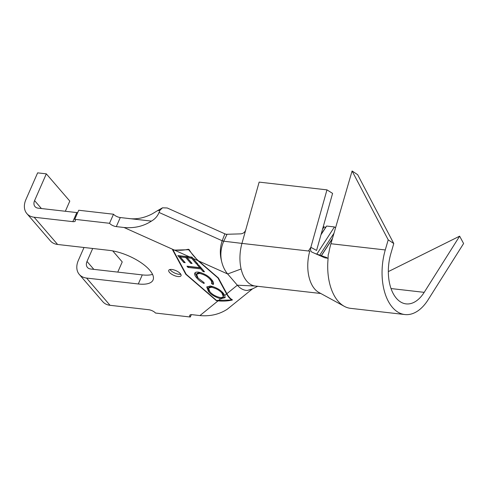 <?xml version="1.0" encoding="UTF-8"?>
<svg xmlns="http://www.w3.org/2000/svg" width="488" height="488" viewBox="0 0 488 488"><rect width="100%" height="100%" fill="white"/><g stroke="black" fill="none" stroke-linecap="round" stroke-linejoin="round"><path stroke-width="0.73" d="M177.943 276.537A6.704 2.58 -156.3 0 0 181.042 275.708A6.704 2.58 -156.3 0 0 178.492 272.048A6.704 2.58 -156.3 0 0 171.861 269.48A6.704 2.58 -156.3 0 0 168.763 270.315A6.704 2.58 -156.3 0 0 171.319 273.975A6.704 2.58 -156.3 0 0 177.943 276.537M170.013 269.516A6.704 2.58 -156.3 0 0 178.944 274.274A6.704 2.58 -156.3 0 0 180.786 274.244M310.85 247.3L326.966 189.862L332.584 193.4L316.578 250.442L310.85 247.3C310.264 249.813 310.618 251.411 311.905 252.101L324.611 257.725M186.965 266.186L199.714 267.656L197.372 264.923L198.744 265.082L204.502 271.779L203.13 271.621L200.788 268.9L188.032 267.43L186.965 266.186M211.469 283.516C212.097 282.467 211.658 281.106 210.157 279.423C207.717 276.513 204.167 274.5 199.507 273.402L196.566 274.286L198.11 278.105L204.124 282.668L204.106 283.534C200.812 281.771 198.348 279.886 196.707 277.873C194.974 275.97 194.346 274.378 194.834 273.103C195.285 272.243 196.518 271.92 198.531 272.127C204.258 273.518 208.596 275.994 211.536 279.569C213.402 281.637 213.939 283.302 213.152 284.577L211.469 283.516L212.054 282.302M213.421 284.168L213.152 284.577L213.549 283.674L211.908 282.631M210.322 285.968C215.952 287.279 220.271 289.683 223.266 293.184L224.791 295.392L225.102 297.637L220.686 298.729C215.293 297.204 211.237 294.819 208.516 291.574L206.784 287.084L210.322 285.968M226.591 293.935L217.935 277.928L197.878 260.616L188.606 249.716L173.161 250.161L186.215 274.305L216.471 300.413L231.91 299.967C229.921 298.808 228.146 296.796 226.591 293.935L224.791 295.392M193.016 258.439L197.969 264.203L196.572 264.045L191.607 258.262L187.191 257.755L192.113 263.483L190.735 263.325L185.806 257.597L180.267 256.956L185.19 262.684L183.799 262.526L177.827 255.572L191.979 257.139L193.016 258.439L197.878 260.616M218.38 277.977L198.683 260.982C194.938 257.731 191.747 253.937 189.112 249.6L188.368 249.264C183.634 250.295 178.937 250.551 174.277 250.033L172.569 249.838L185.769 274.256L216.361 300.651L218.069 300.846C222.729 301.364 227.426 301.108 232.166 300.077L232.434 299.858C230.354 298.729 228.506 296.68 226.877 293.697L218.38 277.977M223.711 241.279A5.362 2.056 21.1 0 1 222.174 240.761L224.883 233.837L226.92 234.563L223.711 241.279C220.936 247.684 220.192 254.211 221.491 260.848C222.68 266.137 224.742 270.517 227.67 273.981L237.339 285.206C240.444 288.725 243.793 290.47 247.398 290.433L251.643 289.293L257.701 286.297M323.245 226.694L325.661 227.347L326.625 226.048L334.445 226.944L335.585 227.713M321.256 255.932L332.365 238.803M316.761 254.224L334.445 226.944M320.982 234.752L326.625 226.048M320.842 293.508L255.145 286.005A32.19 18.623 -83.5 0 1 241.121 268.973A32.19 18.623 -83.5 0 1 241.95 243.402L223.754 241.2L222.211 240.657M221.491 260.848C219.74 254.163 219.966 247.465 222.174 240.761L159.039 212.445L160.04 210.182L157.819 210.676M252.314 288.926L247.398 290.433M65.337 211.267L69.802 201.093L46.323 173.85L34.581 200.605A8.046 5.789 139.2 0 0 35.008 206.607A8.046 5.789 139.2 0 0 38.119 208.156L76.805 212.579A5.362 2.062 -156.3 0 0 77.683 212.615M113.503 214.226L109.519 223.291L74.743 219.319L78.721 210.249L113.503 214.226A5.362 2.062 -156.3 0 0 120.28 217.544L151.439 221.101C155.062 219.014 157.6 216.129 159.039 212.445M152.555 274.378A31.921 12.273 23.7 0 1 142.282 274.903L90.548 268.992A8.046 5.789 139.2 0 1 87.437 267.442A8.046 5.789 139.2 0 1 87.01 261.446L93.842 269.37M46.323 173.85L37.631 172.856L25.888 199.616A18.776 13.505 -40.8 0 0 26.877 213.61A18.776 13.505 -40.8 0 0 34.136 217.227L57.614 244.47L109.349 250.381A31.921 12.273 23.7 0 1 140.898 262.587A31.921 12.273 23.7 0 1 153.049 280.008A31.921 12.273 23.7 0 1 138.299 283.973L86.565 278.062A18.776 13.505 -40.8 0 1 79.306 274.445A18.776 13.505 -40.8 0 1 78.318 260.452L84.009 247.483M34.136 217.227L72.828 221.644L76.805 212.579M120.28 217.544L116.303 226.615L124.025 227.493C134.334 228.414 143.472 226.286 151.439 221.101M158.167 210.285L162.516 207.815L167.225 207.98L224.883 233.837M162.516 207.815L160.04 210.182M252.503 288.859L227.341 309.178C219.38 314.363 210.243 316.492 199.934 315.571L192.205 314.693A5.362 2.062 23.7 0 0 189.728 315.358A5.362 2.062 23.7 0 0 190.296 317.017L155.513 313.046A5.362 2.062 23.7 0 0 148.736 309.721L110.044 305.305A18.776 13.505 139.2 0 1 102.785 301.688L79.306 274.445M191.333 314.65L190.296 317.017M112.716 250.881L122.232 261.928L117.767 272.103M116.303 226.615A5.362 2.062 23.7 0 1 109.519 223.291M74.743 219.319A5.362 2.062 23.7 0 1 75.305 220.979A5.362 2.062 23.7 0 1 72.828 221.644M92.702 248.477L87.01 261.446M57.614 244.47A18.776 13.505 139.2 0 1 50.355 240.852L26.877 213.61M158.167 210.279L152.183 213.89C144.003 218.118 135.945 219.631 128.008 218.429M255.59 286.047L237.339 285.206L226.877 293.697M241.121 268.973L227.67 273.981L198.683 260.982M352.086 170.983L388.21 239.846L385.27 249.947A48.282 27.938 96.5 0 0 404.857 314.546A48.282 27.938 96.5 0 0 428.159 299.711L463.6 243.53L459.641 236.168L424.2 292.349A37.552 21.728 -83.5 0 1 406.077 303.884A37.552 21.728 -83.5 0 1 390.839 253.644L393.779 243.536L357.655 174.68L352.086 170.983L330.925 243.738A48.282 27.938 96.5 0 0 328.851 252.851L328.192 254.864L328.034 259.238A48.282 27.938 96.5 0 0 344.217 306.287L318.871 292.446A32.19 18.623 -83.5 0 1 309.77 251.155L241.95 243.402L245.745 229.897C244.854 232.361 243.097 233.685 240.48 233.874L226.048 234.295M245.745 229.897L259.146 182.115L326.966 189.862M321.074 234.423L325.661 227.347M308.459 251.003L310.85 247.312M322.501 229.342L323.922 227.152M321.159 255.901L332.462 238.461M319.64 255.358L333.981 233.24M185.959 273.829L185.769 274.256M231.654 300.022L232.166 300.077M189.551 250.307L188.679 249.551L187.587 249.429M231.91 299.967L231.818 299.498M197.06 263.148L196.572 264.045M196.975 263.136L192.004 257.359L191.607 258.262M192.004 257.359L187.587 256.847L187.191 257.755M191.204 262.428L190.735 263.325M191.131 262.416L186.202 256.688L185.806 257.597M186.202 256.688L180.664 256.048L180.267 256.956M184.281 261.629L183.799 262.526M184.196 261.617L179.133 255.724M198.677 265.075L200.117 266.747L199.714 267.656M203.594 270.724L203.13 271.621M203.526 270.718L201.184 267.991L200.788 268.9M201.184 267.991L188.429 266.521L188.032 267.43M211.871 282.607C212.494 281.564 212.054 280.197 210.554 278.52L210.157 279.423M201.196 272.725L199.909 272.493L199.507 273.402M199.909 272.493L196.969 273.384L196.566 274.286M197.817 277.751L197.109 276.971L196.707 277.873M197.109 276.971L195.029 272.822M225.218 297.216L221.845 297.93L221.448 298.833M221.845 297.93L219.502 297.442M209.791 291.623L208.913 290.665L208.516 291.574M208.913 290.665L207.046 286.669M212.683 286.468L208.913 287.231L208.51 288.14L209.852 291.69C212.274 294.557 215.775 296.521 220.362 297.576L222.162 297.527L223.351 296.564L221.936 293.081C219.478 290.232 215.971 288.286 211.414 287.237L208.51 288.14M223.303 296.686L223.699 295.783L222.382 292.239M222.333 292.184L221.936 293.081M223.303 296.692L222.162 297.527M211.816 286.334L211.414 287.237M344.217 306.287A48.282 27.938 96.5 0 0 350.512 308.337L404.857 314.546M459.641 236.168L388.332 271.603M393.779 243.536L388.21 239.846M189.679 256.944L175.039 250.374M218.343 300.626L220.686 298.729M86.565 278.062L110.044 305.305M199.934 315.571L218.069 300.846M174.277 250.033L124.025 227.493M138.299 283.973L142.282 274.903M385.27 249.947L330.925 243.738M424.2 292.349L391.022 288.554M34.581 200.605L41.413 208.529M326.96 257.634L315.181 253.546M325.075 257.859L328.107 258.28"/></g></svg>

